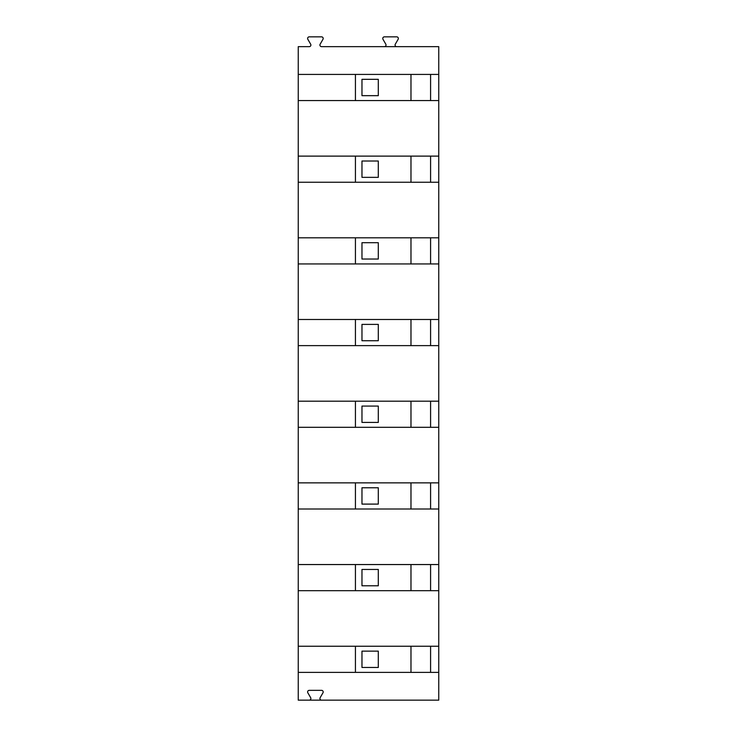 <?xml version="1.0" encoding="UTF-8"?>
<svg xmlns="http://www.w3.org/2000/svg" width="737" height="737" viewBox="0 0 737 737"><rect width="100%" height="100%" fill="white"/><g stroke="black" fill="none" stroke-linecap="round" stroke-linejoin="round"><path stroke-width="1.11" d="M321.562 700.15L298.245 700.15L298.245 646.238L438.755 646.238L438.755 700.15L321.562 700.15A1.631 1.631 0 0 1 320.144 697.699L322.972 692.798A1.631 1.631 0 0 0 321.562 690.348L309.245 690.348A1.631 1.631 0 0 0 307.836 692.798L310.664 697.699A1.631 1.631 0 0 1 309.245 700.15M438.755 100.564L298.245 100.564L298.245 46.652L309.245 46.652A1.631 1.631 0 0 0 310.664 44.202L307.836 39.301A1.631 1.631 0 0 1 309.245 36.85L321.562 36.85A1.631 1.631 0 0 1 322.972 39.301L320.144 44.202A1.631 1.631 0 0 0 321.562 46.652L438.755 46.652L438.755 646.238M410.979 156.115L410.979 182.251M361.968 161.016L378.302 161.016L361.968 161.016L361.968 177.35L378.302 177.35L361.968 177.35M378.302 651.139L378.302 667.473L361.968 667.473L361.968 651.139L378.302 651.139L361.968 651.139M378.302 161.016L378.302 177.35M378.302 585.786L361.968 585.786L361.968 569.452L378.302 569.452L378.302 585.786M355.427 590.687L355.427 564.551M438.755 590.687L298.245 590.687L298.245 564.551L438.755 564.551M355.427 672.374L355.427 646.238M355.427 509L355.427 482.864M438.755 509L298.245 509L298.245 482.864L438.755 482.864M410.979 564.551L410.979 590.687M430.583 590.687L430.583 564.551M298.245 509L298.245 564.551M378.302 504.099L361.968 504.099L361.968 487.765L378.302 487.765L378.302 504.099M430.583 509L430.583 482.864M355.427 427.313L355.427 401.177M438.755 427.313L298.245 427.313L298.245 401.177L438.755 401.177M410.979 482.864L410.979 509M298.245 427.313L298.245 482.864M378.302 422.412L361.968 422.412L361.968 406.078L378.302 406.078L378.302 422.412M430.583 427.313L430.583 401.177M355.427 345.625L355.427 319.49M438.755 345.625L298.245 345.625L298.245 319.49L438.755 319.49M410.979 401.177L410.979 427.313M298.245 345.625L298.245 401.177M378.302 340.724L361.968 340.724L361.968 324.391L378.302 324.391L378.302 340.724M430.583 345.625L430.583 319.49M355.427 263.938L355.427 237.802M438.755 263.938L298.245 263.938L298.245 237.802L438.755 237.802M410.979 319.49L410.979 345.625M298.245 263.938L298.245 319.49M378.302 259.037L361.968 259.037L361.968 242.703L378.302 242.703L378.302 259.037M430.583 263.938L430.583 237.802M355.427 182.251L355.427 156.115M438.755 182.251L298.245 182.251L298.245 156.115L438.755 156.115M410.979 237.802L410.979 263.938M298.245 182.251L298.245 237.802M430.583 182.251L430.583 156.115M298.245 100.564L298.245 156.115M298.245 590.687L298.245 646.238M430.583 672.374L430.583 646.238M438.755 672.374L298.245 672.374M410.979 646.238L410.979 672.374M378.302 79.329L378.302 95.663L361.968 95.663L361.968 79.329L378.302 79.329M410.979 74.428L410.979 100.564M355.427 100.564L355.427 74.428M430.583 100.564L430.583 74.428M396.709 46.652A1.631 1.631 0 0 1 395.299 44.202L398.127 39.301A1.631 1.631 0 0 0 396.709 36.85L384.401 36.85A1.631 1.631 0 0 0 382.982 39.301L385.81 44.202A1.631 1.631 0 0 1 384.401 46.652M298.245 74.428L438.755 74.428"/></g></svg>
